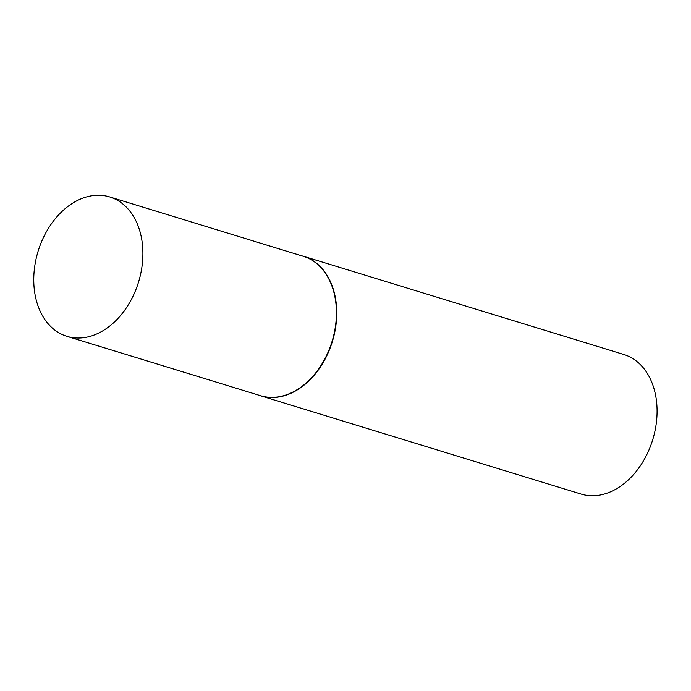 <?xml version="1.0" encoding="UTF-8"?>
<svg xmlns="http://www.w3.org/2000/svg" width="691" height="691" viewBox="0 0 691 691"><rect width="100%" height="100%" fill="white"/><g stroke="black" fill="none" stroke-linecap="round" stroke-linejoin="round"><path stroke-width="1.04" d="M66.958 336.344L260.481 395.684A72.909 52.533 -73 0 0 328.881 350.294A72.909 52.533 -73 0 0 315.424 262.58A72.909 52.533 -73 0 0 303.228 256.275L109.696 196.935A72.909 52.533 -73 0 0 41.296 242.334A72.909 52.533 -73 0 0 54.762 330.039A72.909 52.533 -73 0 0 66.958 336.344A72.909 52.533 -73 0 0 135.358 290.954A72.909 52.533 -73 0 0 121.892 203.24A72.909 52.533 -73 0 0 109.696 196.935M258.503 395.079A72.978 52.585 -73 0 0 260.732 395.839A72.978 52.585 -73 0 0 329.201 350.397A72.978 52.585 -73 0 0 315.727 262.606A72.978 52.585 -73 0 0 303.522 256.292A72.978 52.585 -73 0 0 301.25 255.67M260.732 395.839L581.062 494.056A72.978 52.585 -73 0 0 649.531 448.623A72.978 52.585 -73 0 0 636.057 360.823A72.978 52.585 -73 0 0 623.852 354.509L303.522 256.292"/></g></svg>
